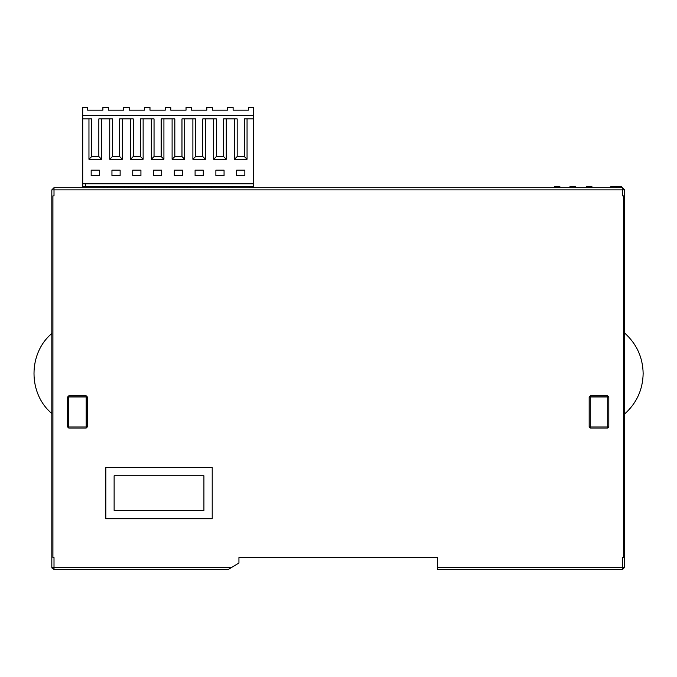 <?xml version="1.0" encoding="UTF-8"?>
<svg xmlns="http://www.w3.org/2000/svg" width="677" height="677" viewBox="0 0 677 677"><rect width="100%" height="100%" fill="white"/><g stroke="black" fill="none" stroke-linecap="round" stroke-linejoin="round"><path stroke-width="1.02" d="M82.712 183.805L253.35 183.805L253.35 118.89L244.329 118.89L244.329 156.531L237.178 156.531L237.178 118.89L223.545 118.89L223.545 156.531L216.395 156.531L216.395 118.89L202.753 118.89L202.753 156.531L195.611 156.531L195.611 118.89L181.969 118.89L181.969 156.531L174.827 156.531L174.827 118.89L161.185 118.89L161.185 156.531L154.043 156.531L154.043 118.89L140.401 118.89L140.401 156.531L133.259 156.531L133.259 118.89L119.617 118.89L119.617 156.531L112.475 156.531L112.475 118.89L98.834 118.89L98.834 156.531L91.691 156.531L91.691 118.89L82.712 118.89L82.712 186.53L253.35 186.53L253.35 187.698L622.442 187.698L54.008 187.698L86.529 187.698L86.529 186.53M252.809 186.53L252.809 187.698L249.483 187.698L249.483 186.53M232.025 186.53L232.025 187.698L228.699 187.698L228.699 186.53M211.241 186.53L211.241 187.698L207.915 187.698L207.915 186.53M190.457 186.53L190.457 187.698L187.131 187.698L187.131 186.53M169.673 186.53L169.673 187.698L166.347 187.698L166.347 186.53M148.889 186.53L148.889 187.698L145.555 187.698L145.555 186.53M128.105 186.53L128.105 187.698L124.771 187.698L124.771 186.53M107.321 186.53L107.321 187.698L103.987 187.698L103.987 186.53M578.776 187.698L580.891 187.698M562.418 187.698L564.525 187.698M550.46 187.698L546.051 187.698L550.46 187.698M559.811 187.698L559.879 186.607L559.879 187.698L559.879 186.607L559.024 186.607L559.024 187.698L559.811 187.698L559.811 186.607M555.868 187.698L555.868 186.607L554.37 186.607L554.37 187.698L559.024 187.698M555.868 186.607L556.866 186.607L556.883 187.698L556.866 186.607L559.024 186.607M587.915 187.698L587.915 186.607L586.417 186.607L586.417 187.698L591.926 187.698L591.926 186.607M574.663 187.698L575.56 187.698L575.56 186.607L570.051 186.607L570.051 187.698L575.56 187.698L575.56 186.607L574.663 186.607M574.866 187.698L575.653 187.698L575.653 186.607L574.866 186.607M570.736 186.607L569.958 186.607L569.958 187.698L570.736 187.698M616.095 187.698L616.095 186.607L610.823 186.607L610.823 187.698L621.613 187.698M621.554 187.698L621.613 186.607M621.427 187.698L621.554 186.607M616.095 186.607L621.427 186.607M588.914 187.698L588.914 186.607L591.859 186.607M587.915 186.607L588.914 186.607M588.931 187.698L588.931 186.607M591.072 187.698L591.072 186.607M228.031 569.569L54.008 569.569L228.031 569.569L231.669 567.385L51.824 567.385L51.824 189.882L54.008 187.698L54.008 189.882L622.442 189.882L622.442 187.698L624.626 189.882L624.626 567.385L622.442 569.569L622.442 567.385L437.511 567.385L437.511 569.569L622.442 569.569M54.008 187.698L51.824 189.882L54.008 189.882L54.008 195.881L52.916 195.881L52.916 557.569L54.008 557.569L54.008 569.569L51.824 567.385L51.926 568.028M238.939 560.294L238.939 557.569L238.939 563.019L231.669 567.385M624.626 567.385L622.442 567.385L622.442 557.569L623.534 557.569L623.534 195.881L622.442 195.881L622.442 189.882L624.626 189.882M624.626 428.169L624.626 413.969C636.642 403.153 642.82 389.664 643.15 373.509C642.82 357.346 636.642 343.857 624.626 333.042M51.824 428.169L51.824 290.145M51.824 394.183L51.824 413.495C28.07 393.684 28.07 353.326 51.824 333.516L51.824 338.864M51.824 350.127L51.824 341.242M437.511 567.385L437.511 557.569L238.939 557.569M52.916 557.569L52.916 527.138M68.741 395.876L67.649 396.959L67.649 426.967L68.741 428.059L86.199 428.059L86.199 396.959L68.741 396.959L68.741 395.876L86.199 395.876L86.199 396.959L87.291 396.959L86.656 395.977M608.809 396.959L608.809 426.967L607.718 428.059L608.809 426.967L607.718 426.967L607.718 428.059L590.259 428.059L590.259 426.967L589.168 426.967L589.168 396.959L590.259 395.876L589.168 396.959L590.259 396.959L590.259 395.876L607.718 395.876L608.809 396.959L607.718 396.959L607.718 395.876M212.214 467.502L105.832 467.502L105.832 518.726L212.214 518.726L212.214 467.502M114.125 475.787L114.125 510.433L203.921 510.433L203.921 475.787L114.125 475.787M67.649 426.967L68.741 426.967L68.741 396.959L67.649 396.959M86.199 428.059L87.291 426.967L68.741 426.967L68.741 428.059M87.291 426.967L87.291 396.959M589.168 426.967L590.259 428.059L589.168 426.967M598.984 395.876L603.351 395.876M82.712 118.89L82.712 107.431L87.621 107.431L87.621 110.165L102.896 110.165L102.896 107.431L108.405 107.431L108.405 110.165L123.679 110.165L123.679 107.431L129.197 107.431L129.197 110.165L144.472 110.165L144.472 107.431L149.981 107.431L149.981 110.165L165.256 110.165L165.256 107.431L170.765 107.431L170.765 110.165L186.04 110.165L186.04 107.431L191.549 107.431L191.549 110.165L206.823 110.165L206.823 107.431L212.333 107.431L212.333 110.165L227.607 110.165L227.607 107.431L233.116 107.431L233.116 110.165L248.391 110.165L248.391 107.431L253.35 107.431L253.35 115.615L82.712 115.615M85.446 186.53L85.446 183.805M88.958 118.89L88.958 159.256L101.558 159.256L101.558 118.89M91.691 156.531L88.958 159.256M98.834 156.531L101.558 159.256M87.621 110.165L102.896 110.165M109.742 118.89L109.742 159.256L122.351 159.256L122.351 118.89M112.475 156.531L109.742 159.256M119.617 156.531L122.351 159.256M130.526 118.89L130.526 159.256L143.135 159.256L143.135 118.89M133.259 156.531L130.526 159.256M140.401 156.531L143.135 159.256M151.318 118.89L151.318 159.256L163.919 159.256L163.919 118.89M154.043 156.531L151.318 159.256M161.185 156.531L163.919 159.256M172.102 118.89L172.102 159.256L184.703 159.256L184.703 118.89M174.827 156.531L172.102 159.256M181.969 156.531L184.703 159.256M192.886 118.89L192.886 159.256L205.486 159.256L205.486 118.89M195.611 156.531L192.886 159.256M202.753 156.531L205.486 159.256M213.67 118.89L213.67 159.256L226.27 159.256L226.27 118.89M216.395 156.531L213.67 159.256M223.545 156.531L226.27 159.256M234.454 118.89L234.454 159.256L247.054 159.256L247.054 118.89M237.178 156.531L234.454 159.256M244.329 156.531L247.054 159.256M108.405 110.165L123.679 110.165M129.197 110.165L144.472 110.165M149.981 110.165L165.256 110.165M170.765 110.165L186.04 110.165M191.549 110.165L206.823 110.165M212.333 110.165L227.607 110.165M233.116 110.165L248.391 110.165M99.35 170.172L91.167 170.172L91.167 175.622L99.35 175.622L99.35 170.172M111.95 170.172L111.95 175.622L120.134 175.622L120.134 170.172L111.95 170.172M132.743 170.172L132.743 175.622L140.926 175.622L140.926 170.172L132.743 170.172M153.527 170.172L153.527 175.622L161.71 175.622L161.71 170.172L153.527 170.172M174.311 170.172L174.311 175.622L182.494 175.622L182.494 170.172L174.311 170.172M195.094 170.172L195.094 175.622L203.278 175.622L203.278 170.172L195.094 170.172M215.878 170.172L215.878 175.622L224.062 175.622L224.062 170.172L215.878 170.172M236.662 170.172L236.662 175.622L244.846 175.622L244.846 170.172L236.662 170.172M253.35 186.53L253.35 183.805M253.35 118.89L253.35 115.615M589.413 187.698L589.413 186.607M590.42 187.698L590.42 186.607M591.588 187.698L591.588 186.607M557.366 187.698L557.366 186.607M558.373 187.698L558.373 186.607M559.54 187.698L559.54 186.607M54.008 569.569L51.824 567.385M607.718 426.967L590.259 426.967L590.259 396.959L607.718 396.959L607.718 426.967M621.638 187.698L621.638 186.607"/></g></svg>
